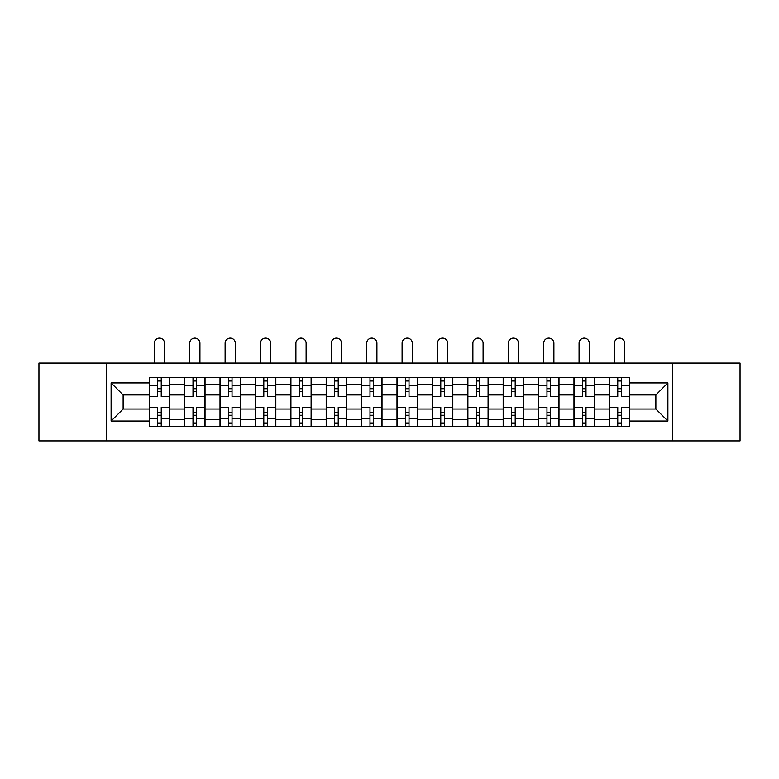 <?xml version="1.0" encoding="UTF-8"?>
<svg xmlns="http://www.w3.org/2000/svg" width="779" height="779" viewBox="0 0 779 779"><rect width="100%" height="100%" fill="white"/><g stroke="black" fill="none" stroke-linecap="round" stroke-linejoin="round"><path stroke-width="1.17" d="M672.433 440.895L740.05 440.895L740.05 363.063L38.95 363.063L38.95 440.895L672.433 440.895L672.433 363.063M184.613 426.366L184.613 384.505L169.637 384.505L169.637 426.366M169.637 384.505L169.637 377.591M184.613 384.505L184.613 377.591M205.033 377.591L205.033 426.366M220.009 426.366L220.009 377.591M240.429 377.591L240.429 426.366M255.405 426.366L255.405 377.591M275.824 377.591L275.824 426.366M290.801 426.366L290.801 377.591M311.22 377.591L311.22 426.366M326.197 426.366L326.197 377.591M346.616 377.591L346.616 426.366M361.592 426.366L361.592 377.591M382.012 377.591L382.012 426.366M396.988 426.366L396.988 377.591M417.408 377.591L417.408 426.366M432.384 426.366L432.384 377.591M452.803 377.591L452.803 426.366M467.78 426.366L467.78 377.591M488.199 377.591L488.199 426.366M503.176 426.366L503.176 377.591M523.595 377.591L523.595 426.366M538.571 426.366L538.571 377.591M558.991 377.591L558.991 426.366M573.967 426.366L573.967 377.591M594.387 377.591L594.387 426.366M609.363 426.366L609.363 377.591M609.363 409.014L594.387 409.014M573.967 409.014L558.991 409.014M538.571 409.014L523.595 409.014M503.176 409.014L488.199 409.014M467.78 409.014L452.803 409.014M432.384 409.014L417.408 409.014M396.988 409.014L382.012 409.014M361.592 409.014L346.616 409.014M326.197 409.014L311.22 409.014M290.801 409.014L275.824 409.014M255.405 409.014L240.429 409.014M220.009 409.014L205.033 409.014M184.613 409.014L169.637 409.014M609.363 394.943L594.387 394.943M573.967 394.943L558.991 394.943M538.571 394.943L523.595 394.943M503.176 394.943L488.199 394.943M467.78 394.943L452.803 394.943M432.384 394.943L417.408 394.943M396.988 394.943L382.012 394.943M361.592 394.943L346.616 394.943M326.197 394.943L311.22 394.943M290.801 394.943L275.824 394.943M255.405 394.943L240.429 394.943M220.009 394.943L205.033 394.943M184.613 394.943L169.637 394.943M123.131 409.014L149.217 409.014L149.217 394.943L123.131 394.943L123.131 409.014L111.105 421.04L111.105 382.917L149.217 382.917L149.217 394.943M629.783 394.943L629.783 409.014L655.869 409.014L655.869 394.943L629.783 394.943L629.783 377.591L149.217 377.591L149.217 382.917M629.783 382.917L667.895 382.917L667.895 421.04L629.783 421.04L629.783 409.014M149.217 409.014L149.217 426.366L629.783 426.366L629.783 421.04M149.217 421.04L111.105 421.04M106.567 440.895L106.567 363.063M161.243 422.968L157.611 422.968M157.611 380.989L161.243 380.989M196.639 422.968L193.007 422.968M193.007 380.989L196.639 380.989M232.035 422.968L228.403 422.968M228.403 380.989L232.035 380.989M267.431 422.968L263.799 422.968M263.799 380.989L267.431 380.989M302.827 422.968L299.194 422.968M299.194 380.989L302.827 380.989M338.222 422.968L334.59 422.968M334.59 380.989L338.222 380.989M373.618 422.968L369.986 422.968M369.986 380.989L373.618 380.989M409.014 422.968L405.382 422.968M405.382 380.989L409.014 380.989M444.41 422.968L440.778 422.968M440.778 380.989L444.41 380.989M479.806 422.968L476.173 422.968M476.173 380.989L479.806 380.989M515.201 422.968L511.569 422.968M511.569 380.989L515.201 380.989M550.597 422.968L546.965 422.968M546.965 380.989L550.597 380.989M585.993 422.968L582.361 422.968M582.361 380.989L585.993 380.989M621.389 422.968L617.757 422.968M617.757 380.989L621.389 380.989M111.105 382.917L123.131 394.943M655.869 409.014L667.895 421.04M655.869 394.943L667.895 382.917M169.53 426.366L169.53 396.647L161.243 396.647L161.243 377.591M157.611 377.591L157.611 396.647L149.334 396.647L149.334 377.591M164.535 363.063L164.535 343.218A5.102 5.102 0 0 0 159.432 338.105A5.102 5.102 0 0 0 154.33 343.218L154.33 363.063M169.53 396.647L169.53 377.591M149.334 426.366L149.334 407.31L157.611 407.31L157.611 426.366M161.243 426.366L161.243 407.31L169.53 407.31M157.611 391.652L161.243 391.652M149.334 407.31L149.334 396.647M161.243 412.305L157.611 412.305M161.243 423.416L157.611 423.416M157.611 415.256L161.243 415.256M161.243 388.702L157.611 388.702M157.611 380.541L161.243 380.541M204.926 426.366L204.926 396.647L196.639 396.647L196.639 377.591M193.007 377.591L193.007 396.647L184.73 396.647L184.73 377.591M199.93 363.063L199.93 343.218A5.102 5.102 0 0 0 194.828 338.105A5.102 5.102 0 0 0 189.716 343.218L189.716 363.063M204.926 396.647L204.926 377.591M184.73 426.366L184.73 407.31L193.007 407.31L193.007 426.366M196.639 426.366L196.639 407.31L204.926 407.31M193.007 391.652L196.639 391.652M184.73 407.31L184.73 396.647M196.639 412.305L193.007 412.305M196.639 423.416L193.007 423.416M193.007 415.256L196.639 415.256M196.639 388.702L193.007 388.702M193.007 380.541L196.639 380.541M240.322 426.366L240.322 396.647L232.035 396.647L232.035 377.591M228.403 377.591L228.403 396.647L220.126 396.647L220.126 377.591M235.326 363.063L235.326 343.218A5.102 5.102 0 0 0 230.224 338.105A5.102 5.102 0 0 0 225.112 343.218L225.112 363.063M240.322 396.647L240.322 377.591M220.126 426.366L220.126 407.31L228.403 407.31L228.403 426.366M232.035 426.366L232.035 407.31L240.322 407.31M228.403 391.652L232.035 391.652M220.126 407.31L220.126 396.647M232.035 412.305L228.403 412.305M232.035 423.416L228.403 423.416M228.403 415.256L232.035 415.256M232.035 388.702L228.403 388.702M228.403 380.541L232.035 380.541M275.717 426.366L275.717 396.647L267.431 396.647L267.431 377.591M263.799 377.591L263.799 396.647L255.522 396.647L255.522 377.591M270.722 363.063L270.722 343.218A5.102 5.102 0 0 0 265.62 338.105A5.102 5.102 0 0 0 260.507 343.218L260.507 363.063M275.717 396.647L275.717 377.591M255.522 426.366L255.522 407.31L263.799 407.31L263.799 426.366M267.431 426.366L267.431 407.31L275.717 407.31M263.799 391.652L267.431 391.652M255.522 407.31L255.522 396.647M267.431 412.305L263.799 412.305M267.431 423.416L263.799 423.416M263.799 415.256L267.431 415.256M267.431 388.702L263.799 388.702M263.799 380.541L267.431 380.541M311.113 426.366L311.113 396.647L302.827 396.647L302.827 377.591M299.194 377.591L299.194 396.647L290.918 396.647L290.918 377.591M306.118 363.063L306.118 343.218A5.102 5.102 0 0 0 301.015 338.105A5.102 5.102 0 0 0 295.903 343.218L295.903 363.063M311.113 396.647L311.113 377.591M290.918 426.366L290.918 407.31L299.194 407.31L299.194 426.366M302.827 426.366L302.827 407.31L311.113 407.31M299.194 391.652L302.827 391.652M290.918 407.31L290.918 396.647M302.827 412.305L299.194 412.305M302.827 423.416L299.194 423.416M299.194 415.256L302.827 415.256M302.827 388.702L299.194 388.702M299.194 380.541L302.827 380.541M346.499 426.366L346.499 396.647L338.222 396.647L338.222 377.591M334.59 377.591L334.59 396.647L326.313 396.647L326.313 377.591M341.514 363.063L341.514 343.218A5.102 5.102 0 0 0 336.411 338.105A5.102 5.102 0 0 0 331.299 343.218L331.299 363.063M346.499 396.647L346.499 377.591M326.313 426.366L326.313 407.31L334.59 407.31L334.59 426.366M338.222 426.366L338.222 407.31L346.499 407.31M334.59 391.652L338.222 391.652M326.313 407.31L326.313 396.647M338.222 412.305L334.59 412.305M338.222 423.416L334.59 423.416M334.59 415.256L338.222 415.256M338.222 388.702L334.59 388.702M334.59 380.541L338.222 380.541M381.895 426.366L381.895 396.647L373.618 396.647L373.618 377.591M369.986 377.591L369.986 396.647L361.709 396.647L361.709 377.591M376.909 363.063L376.909 343.218A5.102 5.102 0 0 0 371.807 338.105A5.102 5.102 0 0 0 366.695 343.218L366.695 363.063M381.895 396.647L381.895 377.591M361.709 426.366L361.709 407.31L369.986 407.31L369.986 426.366M373.618 426.366L373.618 407.31L381.895 407.31M369.986 391.652L373.618 391.652M361.709 407.31L361.709 396.647M373.618 412.305L369.986 412.305M373.618 423.416L369.986 423.416M369.986 415.256L373.618 415.256M373.618 388.702L369.986 388.702M369.986 380.541L373.618 380.541M417.291 426.366L417.291 396.647L409.014 396.647L409.014 377.591M405.382 377.591L405.382 396.647L397.105 396.647L397.105 377.591M412.305 363.063L412.305 343.218A5.102 5.102 0 0 0 407.193 338.105A5.102 5.102 0 0 0 402.091 343.218L402.091 363.063M417.291 396.647L417.291 377.591M397.105 426.366L397.105 407.31L405.382 407.31L405.382 426.366M409.014 426.366L409.014 407.31L417.291 407.31M405.382 391.652L409.014 391.652M397.105 407.31L397.105 396.647M409.014 412.305L405.382 412.305M409.014 423.416L405.382 423.416M405.382 415.256L409.014 415.256M409.014 388.702L405.382 388.702M405.382 380.541L409.014 380.541M452.687 426.366L452.687 396.647L444.41 396.647L444.41 377.591M440.778 377.591L440.778 396.647L432.501 396.647L432.501 377.591M447.701 363.063L447.701 343.218A5.102 5.102 0 0 0 442.589 338.105A5.102 5.102 0 0 0 437.486 343.218L437.486 363.063M452.687 396.647L452.687 377.591M432.501 426.366L432.501 407.31L440.778 407.31L440.778 426.366M444.41 426.366L444.41 407.31L452.687 407.31M440.778 391.652L444.41 391.652M432.501 407.31L432.501 396.647M444.41 412.305L440.778 412.305M444.41 423.416L440.778 423.416M440.778 415.256L444.41 415.256M444.41 388.702L440.778 388.702M440.778 380.541L444.41 380.541M488.082 426.366L488.082 396.647L479.806 396.647L479.806 377.591M476.173 377.591L476.173 396.647L467.887 396.647L467.887 377.591M483.097 363.063L483.097 343.218A5.102 5.102 0 0 0 477.985 338.105A5.102 5.102 0 0 0 472.882 343.218L472.882 363.063M488.082 396.647L488.082 377.591M467.887 426.366L467.887 407.31L476.173 407.31L476.173 426.366M479.806 426.366L479.806 407.31L488.082 407.31M476.173 391.652L479.806 391.652M467.887 407.31L467.887 396.647M479.806 412.305L476.173 412.305M479.806 423.416L476.173 423.416M476.173 415.256L479.806 415.256M479.806 388.702L476.173 388.702M476.173 380.541L479.806 380.541M523.478 426.366L523.478 396.647L515.201 396.647L515.201 377.591M511.569 377.591L511.569 396.647L503.283 396.647L503.283 377.591M518.493 363.063L518.493 343.218A5.102 5.102 0 0 0 513.38 338.105A5.102 5.102 0 0 0 508.278 343.218L508.278 363.063M523.478 396.647L523.478 377.591M503.283 426.366L503.283 407.31L511.569 407.31L511.569 426.366M515.201 426.366L515.201 407.31L523.478 407.31M511.569 391.652L515.201 391.652M503.283 407.31L503.283 396.647M515.201 412.305L511.569 412.305M515.201 423.416L511.569 423.416M511.569 415.256L515.201 415.256M515.201 388.702L511.569 388.702M511.569 380.541L515.201 380.541M558.874 426.366L558.874 396.647L550.597 396.647L550.597 377.591M546.965 377.591L546.965 396.647L538.679 396.647L538.679 377.591M553.888 363.063L553.888 343.218A5.102 5.102 0 0 0 548.776 338.105A5.102 5.102 0 0 0 543.674 343.218L543.674 363.063M558.874 396.647L558.874 377.591M538.679 426.366L538.679 407.31L546.965 407.31L546.965 426.366M550.597 426.366L550.597 407.31L558.874 407.31M546.965 391.652L550.597 391.652M538.679 407.31L538.679 396.647M550.597 412.305L546.965 412.305M550.597 423.416L546.965 423.416M546.965 415.256L550.597 415.256M550.597 388.702L546.965 388.702M546.965 380.541L550.597 380.541M594.27 426.366L594.27 396.647L585.993 396.647L585.993 377.591M582.361 377.591L582.361 396.647L574.074 396.647L574.074 377.591M589.284 363.063L589.284 343.218A5.102 5.102 0 0 0 584.172 338.105A5.102 5.102 0 0 0 579.07 343.218L579.07 363.063M594.27 396.647L594.27 377.591M574.074 426.366L574.074 407.31L582.361 407.31L582.361 426.366M585.993 426.366L585.993 407.31L594.27 407.31M582.361 391.652L585.993 391.652M574.074 407.31L574.074 396.647M585.993 412.305L582.361 412.305M585.993 423.416L582.361 423.416M582.361 415.256L585.993 415.256M585.993 388.702L582.361 388.702M582.361 380.541L585.993 380.541M629.666 426.366L629.666 396.647L621.389 396.647L621.389 377.591M617.757 377.591L617.757 396.647L609.47 396.647L609.47 377.591M624.67 363.063L624.67 343.218A5.102 5.102 0 0 0 619.568 338.105A5.102 5.102 0 0 0 614.465 343.218L614.465 363.063M629.666 396.647L629.666 377.591M609.47 426.366L609.47 407.31L617.757 407.31L617.757 426.366M621.389 426.366L621.389 407.31L629.666 407.31M617.757 391.652L621.389 391.652M609.47 407.31L609.47 396.647M621.389 412.305L617.757 412.305M621.389 423.416L617.757 423.416M617.757 415.256L621.389 415.256M621.389 388.702L617.757 388.702M617.757 380.541L621.389 380.541M573.967 384.505L558.991 384.505M538.571 384.505L523.595 384.505M503.176 384.505L488.199 384.505M467.78 384.505L452.803 384.505M432.384 384.505L417.408 384.505M396.988 384.505L382.012 384.505M361.592 384.505L346.616 384.505M326.197 384.505L311.22 384.505M290.801 384.505L275.824 384.505M255.405 384.505L240.429 384.505M220.009 384.505L205.033 384.505M609.363 384.505L594.387 384.505M573.967 419.453L558.991 419.453M538.571 419.453L523.595 419.453M503.176 419.453L488.199 419.453M467.78 419.453L452.803 419.453M432.384 419.453L417.408 419.453M396.988 419.453L382.012 419.453M361.592 419.453L346.616 419.453M326.197 419.453L311.22 419.453M290.801 419.453L275.824 419.453M255.405 419.453L240.429 419.453M220.009 419.453L205.033 419.453M184.613 419.453L169.637 419.453M609.363 419.453L594.387 419.453M169.53 385.42L161.243 385.42M157.611 385.42L149.334 385.42M157.611 385.722L149.334 385.722M157.611 418.235L149.334 418.235M157.611 418.547L149.334 418.547M169.53 418.547L161.243 418.547M169.53 385.722L161.243 385.722M169.53 418.235L161.243 418.235M204.926 385.42L196.639 385.42M193.007 385.42L184.73 385.42M193.007 385.722L184.73 385.722M193.007 418.235L184.73 418.235M193.007 418.547L184.73 418.547M204.926 418.547L196.639 418.547M204.926 385.722L196.639 385.722M204.926 418.235L196.639 418.235M240.322 385.42L232.035 385.42M228.403 385.42L220.126 385.42M228.403 385.722L220.126 385.722M228.403 418.235L220.126 418.235M228.403 418.547L220.126 418.547M240.322 418.547L232.035 418.547M240.322 385.722L232.035 385.722M240.322 418.235L232.035 418.235M275.717 385.42L267.431 385.42M263.799 385.42L255.522 385.42M263.799 385.722L255.522 385.722M263.799 418.235L255.522 418.235M263.799 418.547L255.522 418.547M275.717 418.547L267.431 418.547M275.717 385.722L267.431 385.722M275.717 418.235L267.431 418.235M311.113 385.42L302.827 385.42M299.194 385.42L290.918 385.42M299.194 385.722L290.918 385.722M299.194 418.235L290.918 418.235M299.194 418.547L290.918 418.547M311.113 418.547L302.827 418.547M311.113 385.722L302.827 385.722M311.113 418.235L302.827 418.235M346.499 385.42L338.222 385.42M334.59 385.42L326.313 385.42M334.59 385.722L326.313 385.722M334.59 418.235L326.313 418.235M334.59 418.547L326.313 418.547M346.499 418.547L338.222 418.547M346.499 385.722L338.222 385.722M346.499 418.235L338.222 418.235M381.895 385.42L373.618 385.42M369.986 385.42L361.709 385.42M369.986 385.722L361.709 385.722M369.986 418.235L361.709 418.235M369.986 418.547L361.709 418.547M381.895 418.547L373.618 418.547M381.895 385.722L373.618 385.722M381.895 418.235L373.618 418.235M417.291 385.42L409.014 385.42M405.382 385.42L397.105 385.42M405.382 385.722L397.105 385.722M405.382 418.235L397.105 418.235M405.382 418.547L397.105 418.547M417.291 418.547L409.014 418.547M417.291 385.722L409.014 385.722M417.291 418.235L409.014 418.235M452.687 385.42L444.41 385.42M440.778 385.42L432.501 385.42M440.778 385.722L432.501 385.722M440.778 418.235L432.501 418.235M440.778 418.547L432.501 418.547M452.687 418.547L444.41 418.547M452.687 385.722L444.41 385.722M452.687 418.235L444.41 418.235M488.082 385.42L479.806 385.42M476.173 385.42L467.887 385.42M476.173 385.722L467.887 385.722M476.173 418.235L467.887 418.235M476.173 418.547L467.887 418.547M488.082 418.547L479.806 418.547M488.082 385.722L479.806 385.722M488.082 418.235L479.806 418.235M523.478 385.42L515.201 385.42M511.569 385.42L503.283 385.42M511.569 385.722L503.283 385.722M511.569 418.235L503.283 418.235M511.569 418.547L503.283 418.547M523.478 418.547L515.201 418.547M523.478 385.722L515.201 385.722M523.478 418.235L515.201 418.235M558.874 385.42L550.597 385.42M546.965 385.42L538.679 385.42M546.965 385.722L538.679 385.722M546.965 418.235L538.679 418.235M546.965 418.547L538.679 418.547M558.874 418.547L550.597 418.547M558.874 385.722L550.597 385.722M558.874 418.235L550.597 418.235M594.27 385.42L585.993 385.42M582.361 385.42L574.074 385.42M582.361 385.722L574.074 385.722M582.361 418.235L574.074 418.235M582.361 418.547L574.074 418.547M594.27 418.547L585.993 418.547M594.27 385.722L585.993 385.722M594.27 418.235L585.993 418.235M629.666 385.42L621.389 385.42M617.757 385.42L609.47 385.42M617.757 385.722L609.47 385.722M617.757 418.235L609.47 418.235M617.757 418.547L609.47 418.547M629.666 418.547L621.389 418.547M629.666 385.722L621.389 385.722M629.666 418.235L621.389 418.235"/></g></svg>
